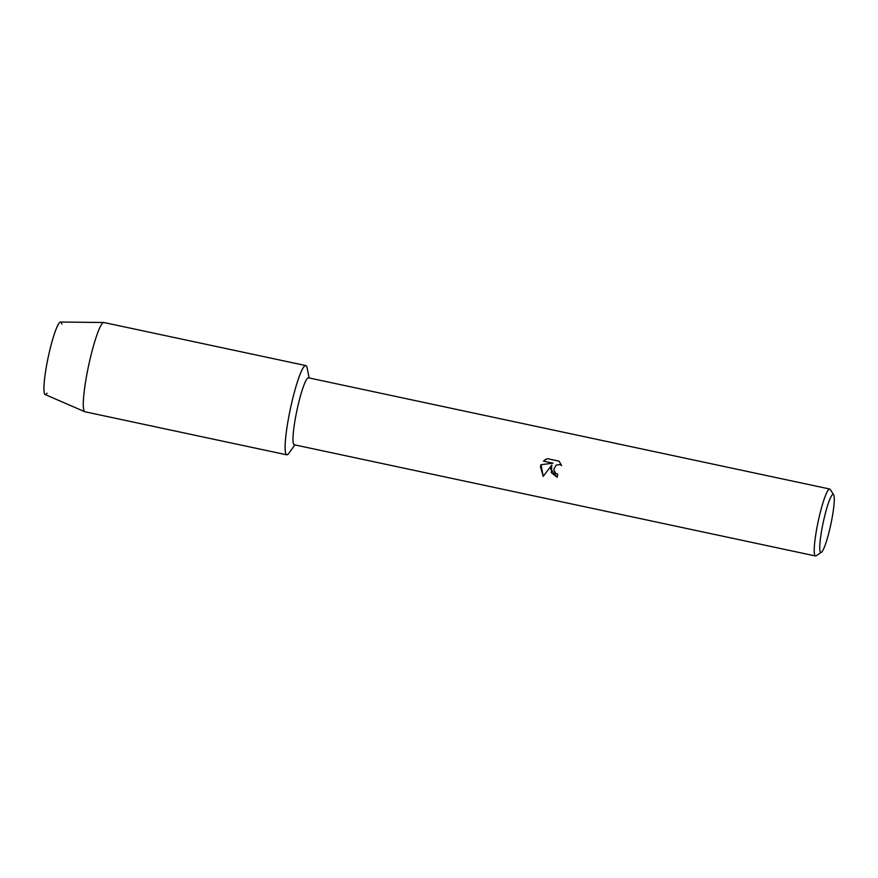 <?xml version="1.0" encoding="UTF-8"?>
<svg xmlns="http://www.w3.org/2000/svg" width="878" height="878" viewBox="0 0 878 878"><rect width="100%" height="100%" fill="white"/><g stroke="black" fill="none" stroke-linecap="round" stroke-linejoin="round"><path stroke-width="1.32" d="M47.061 393.201A37.074 4.906 -78 0 1 47.28 361.769A37.074 4.906 -78 0 1 61.811 324.026M821.402 552.295L816.112 555.796A34.22 4.522 -78 0 1 815.453 555.972L294.229 444.762A34.22 4.522 -78 0 1 296.095 414.493A34.22 4.522 -78 0 1 308.507 377.825L829.732 489.035A34.22 4.522 -78 0 1 830.259 489.463L833.661 494.808A29.654 3.918 -78 0 1 831.587 520.676A29.654 3.918 -78 0 1 821.402 552.295A29.654 3.918 -78 0 1 822.445 526.218A29.654 3.918 -78 0 1 833.661 494.808M294.887 444.905L288.851 453.289A45.623 6.036 -78 0 1 289.235 414.471A45.623 6.036 -78 0 1 307.08 367.849L309.166 377.968M550.561 468.786L551.812 465.044L543.219 476.348L540.409 466.613L541.002 464.725L552.975 463.167L543.438 461.137L547.257 458.645L559.034 461.148L561.624 465.538L559.604 464.572L556.081 465.175L553.722 469.456L555.631 473.22L557.706 474.186A34.22 4.522 102 0 0 557.168 477.292L550.561 468.786M815.453 555.972A34.22 4.522 -78 0 1 817.319 525.702A34.22 4.522 -78 0 1 829.732 489.035M557.168 477.27L551.263 472.562L551.812 465.044M556.081 465.175L559.626 464.561L561.613 465.505M545.534 459.501L543.449 461.126L552.975 463.167M541.013 464.725L543.23 476.326M84.793 411.727L45.14 394.518A37.074 4.906 -78 0 1 47.28 361.769A37.074 4.906 -78 0 1 60.604 322.028L103.823 322.511A45.623 6.036 -78 0 1 103.988 322.533L305.785 365.577A45.623 6.036 -78 0 0 289.235 414.471A45.623 6.036 -78 0 0 286.744 454.826L84.947 411.771A45.623 6.036 -78 0 1 84.793 411.727A45.623 6.036 -78 0 1 87.427 371.416A45.623 6.036 -78 0 1 103.823 322.511"/></g></svg>
